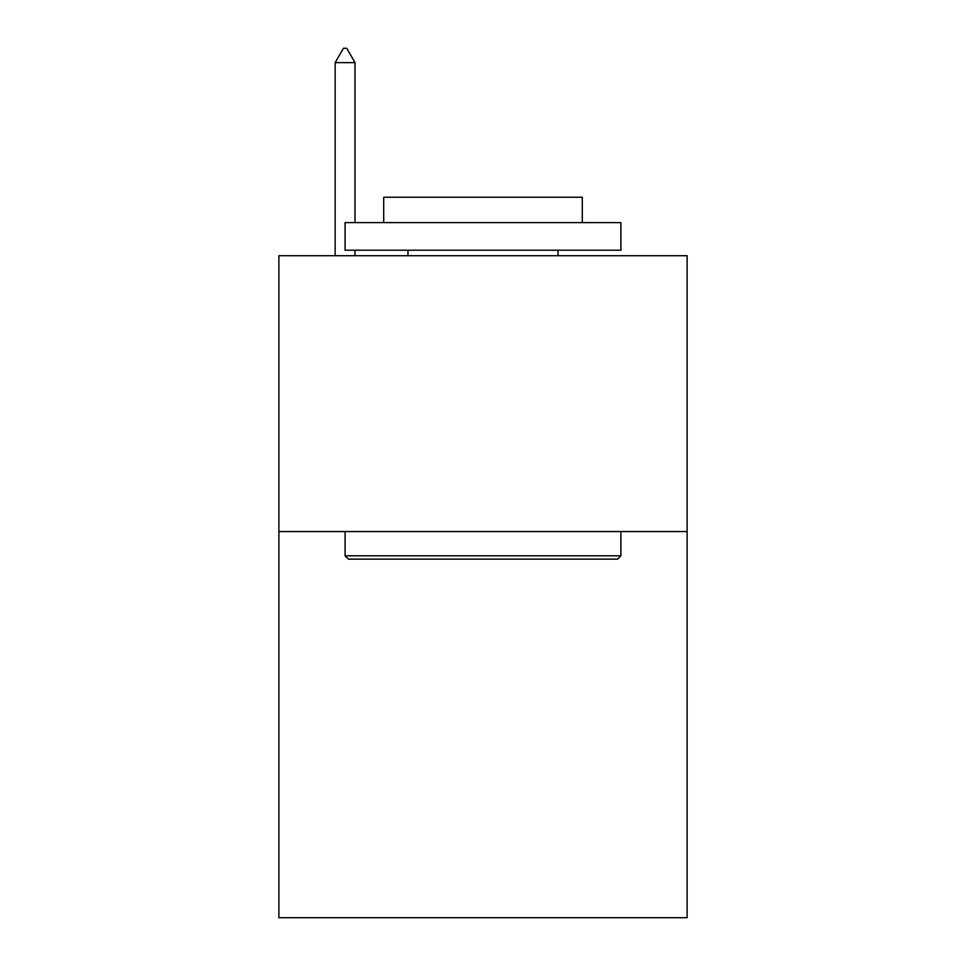 <?xml version="1.0" encoding="UTF-8"?>
<svg xmlns="http://www.w3.org/2000/svg" width="966" height="966" viewBox="0 0 966 966"><rect width="100%" height="100%" fill="white"/><g stroke="black" fill="none" stroke-linecap="round" stroke-linejoin="round"><path stroke-width="1.45" d="M687.116 531.542L687.116 917.7L278.884 917.7L278.884 255.724L687.116 255.724L687.116 531.542L278.884 531.542M348.4 559.133L345.091 555.812L620.909 555.812L617.6 559.133L348.4 559.133M620.909 222.627L620.909 250.206L345.091 250.206L345.091 222.627L620.909 222.627M383.707 222.627L383.707 197.245L582.293 197.245L582.293 222.627M620.909 531.542L620.909 555.812M345.091 531.542L345.091 555.812M558.022 250.206L558.022 255.724M407.978 250.206L407.978 255.724M355.017 62.645L346.746 48.3L343.437 48.3L335.154 62.645L355.017 62.645L355.017 222.627M355.017 250.206L355.017 255.724M335.154 62.645L335.154 255.724"/></g></svg>
